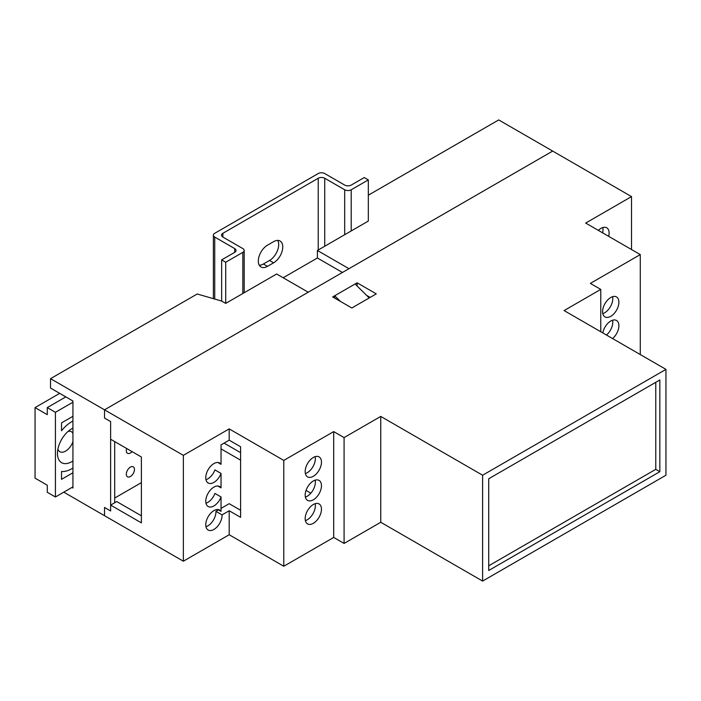 <?xml version="1.0" encoding="UTF-8"?>
<svg xmlns="http://www.w3.org/2000/svg" width="701" height="701" viewBox="0 0 701 701"><rect width="100%" height="100%" fill="white"/><g stroke="black" fill="none" stroke-linecap="round" stroke-linejoin="round"><path stroke-width="1.05" d="M225.722 262.227L242.835 252.351A4.609 2.664 -0 0 0 244.185 250.467A4.609 2.664 -0 0 0 242.835 248.583L222.874 237.061A4.609 2.664 180 0 1 221.525 235.177A4.609 2.664 180 0 1 222.874 233.302L318.21 178.256A4.609 2.664 180 0 1 324.729 178.256L344.69 189.778A4.609 2.664 -0 0 0 351.21 189.778L368.323 179.903L364.248 177.546L351.21 185.073A4.609 2.664 180 0 1 344.69 185.073L324.729 173.55A4.609 2.664 -0 0 0 318.21 173.55L214.725 233.302A4.609 2.664 -0 0 0 213.376 235.177A4.609 2.664 -0 0 0 214.725 237.061L234.686 248.583A4.609 2.664 180 0 1 236.035 250.467A4.609 2.664 180 0 1 234.686 252.351L221.647 259.878L225.722 262.227L225.722 303.393L276.65 273.995L308.23 292.221L104.519 409.831L104.519 418.068L110.627 421.599L110.627 510.985L104.519 507.454L104.519 515.691L63.773 492.163M342.456 272.461L317.395 257.994L283.169 277.754M317.395 257.994L317.395 250.467L368.323 221.069L368.323 179.903M368.323 195.193L498.7 119.924L552.686 151.083L348.975 268.702L317.395 250.467M225.722 303.393L221.647 301.044L197.209 293.991L50.533 378.671L104.519 409.831L104.519 418.068L110.627 421.599L110.627 439.238L141.392 456.999L141.392 522.858L110.627 505.106L110.627 510.985L104.519 507.454L104.519 515.691L183.355 561.203L229.192 534.74L283.782 566.259L283.782 460.408L333.694 431.597L333.694 537.448L283.782 566.259M71.923 487.458L72.939 488.045L72.939 401.016L50.533 388.074L50.533 378.671M114.701 502.748L114.701 441.595M340.441 301.412L334.71 295.752L334.71 298.1M334.71 295.752L355.083 283.993L369.208 297.943M313.321 523.332A11.523 6.651 120 0 0 320.848 513.176A11.523 6.651 120 0 0 319.086 503.94A11.523 6.651 120 0 0 313.321 504.51A11.523 6.651 120 0 0 305.794 514.665A11.523 6.651 120 0 0 307.564 523.901A11.523 6.651 120 0 0 313.321 523.332M315.152 503.695A11.523 6.651 -60 0 1 307.213 519.8A11.523 6.651 -60 0 1 305.382 520.624M313.321 476.286A11.523 6.651 120 0 0 320.848 466.13A11.523 6.651 120 0 0 319.086 456.894A11.523 6.651 120 0 0 313.321 457.473A11.523 6.651 120 0 0 305.794 467.62A11.523 6.651 120 0 0 307.564 476.855A11.523 6.651 120 0 0 313.321 476.286M315.152 456.649A11.523 6.651 -60 0 1 307.213 472.754A11.523 6.651 -60 0 1 305.382 473.578M313.321 499.813A11.523 6.651 120 0 0 320.848 489.657A11.523 6.651 120 0 0 319.086 480.422A11.523 6.651 120 0 0 313.321 480.991A11.523 6.651 120 0 0 305.794 491.147A11.523 6.651 120 0 0 307.564 500.383A11.523 6.651 120 0 0 313.321 499.813M315.152 480.176A11.523 6.651 -60 0 1 307.213 496.282A11.523 6.651 -60 0 1 305.382 497.097M205.971 503.213A11.523 6.651 -60 0 0 207.803 502.398A11.523 6.651 -60 0 0 214.927 493.425L221.043 496.956L221.043 511.371A11.523 6.651 -60 0 0 219.676 510.056A11.523 6.651 -60 0 0 213.91 510.626A11.523 6.651 -60 0 0 206.383 520.782A11.523 6.651 -60 0 0 208.144 530.017A11.523 6.651 -60 0 0 213.91 529.448A11.523 6.651 -60 0 0 222.051 514.867L215.934 511.344A11.523 6.651 -60 0 1 207.803 525.916A11.523 6.651 -60 0 1 205.971 526.74M229.192 534.74L229.192 510.749L240.601 517.338L240.601 446.765L229.192 440.175L221.043 444.881L221.043 464.325A11.523 6.651 -60 0 0 219.676 463.01A11.523 6.651 -60 0 0 213.91 463.58A11.523 6.651 -60 0 0 206.383 473.736A11.523 6.651 -60 0 0 208.144 482.971A11.523 6.651 -60 0 0 213.91 482.402A11.523 6.651 -60 0 0 221.043 473.429L214.927 469.907A11.523 6.651 -60 0 1 207.803 478.871A11.523 6.651 -60 0 1 205.971 479.694M221.043 496.956A11.523 6.651 -60 0 1 213.91 505.929A11.523 6.651 -60 0 1 208.144 506.499A11.523 6.651 -60 0 1 206.383 497.263A11.523 6.651 -60 0 1 213.91 487.107A11.523 6.651 -60 0 1 219.676 486.538A11.523 6.651 -60 0 1 221.043 487.843L221.043 473.429M608.678 236.342A11.523 6.651 120 0 0 606.724 227.79A11.523 6.651 120 0 0 600.967 228.36A11.523 6.651 120 0 0 598.347 230.375M602.571 232.811A11.523 6.651 120 0 0 602.799 227.545M610.746 316.335A11.523 6.651 120 0 0 618.273 306.179A11.523 6.651 120 0 0 616.503 296.944A11.523 6.651 120 0 0 610.746 297.513A11.523 6.651 120 0 0 603.219 307.669A11.523 6.651 120 0 0 604.981 316.905A11.523 6.651 120 0 0 610.746 316.335M612.569 296.698A11.523 6.651 -60 0 1 604.63 312.804A11.523 6.651 -60 0 1 602.807 313.619M612.578 338.557A11.523 6.651 120 0 0 618.58 328.524A11.523 6.651 120 0 0 616.503 320.471A11.523 6.651 120 0 0 610.746 321.04A11.523 6.651 120 0 0 602.807 332.922M612.569 320.226A11.523 6.651 -60 0 1 606.461 335.034M141.392 482.638L114.701 498.043M631.522 249.53L631.522 196.604L552.686 151.083L104.519 409.831L183.355 455.352L183.355 561.203M600.766 331.739L600.766 289.399L564.095 310.569L665.95 369.374L482.612 475.225L380.748 416.42L344.086 437.59L333.694 431.597M631.522 196.604L585.685 223.067L640.285 254.586L640.285 354.557M640.285 254.586L590.373 283.397L600.766 289.399M351.823 307.984L376.271 293.868L357.124 282.81L332.677 296.926L351.823 307.984M229.192 440.175L229.192 428.889L183.355 455.352M229.192 428.889L283.782 460.408M482.612 475.225L482.612 581.076L665.95 475.225L665.95 369.374M482.612 581.076L380.748 522.271L344.086 543.441L333.694 537.448M344.086 437.59L344.086 543.441M380.748 416.42L380.748 522.271M659.843 471.703L659.843 379.96L488.72 478.757L488.72 570.491L659.843 471.703L655.768 469.346L655.768 382.317M222.051 514.867L229.192 510.749M488.72 565.795L655.768 469.346M221.043 508.391L229.192 503.695L240.601 510.275M218.467 509.881L215.934 511.344M110.627 505.106L116.743 501.574L141.392 515.805M366.544 295.314L370.154 297.399M357.124 285.999L357.124 282.81M217.853 486.003L221.043 487.843M217.853 462.485L221.043 464.325M217.853 509.531L221.043 511.371M132.068 451.619A5.766 3.33 -60 0 1 130.386 453.004A5.766 3.33 -60 0 1 127.503 453.284A5.766 3.33 -60 0 1 126.671 448.5M130.386 467.111A5.766 3.33 -60 0 1 133.269 466.831A5.766 3.33 -60 0 1 134.154 471.449A5.766 3.33 -60 0 1 130.386 476.522A5.766 3.33 -60 0 1 127.503 476.811A5.766 3.33 -60 0 1 126.627 472.194A5.766 3.33 -60 0 1 130.386 467.111M72.939 428.127A20.163 11.645 120 0 0 71.721 428.775A20.163 11.645 120 0 0 57.456 453.468A20.163 11.645 120 0 0 72.939 460.934M57.894 449.192A11.523 6.651 120 0 0 59.848 451.689A11.523 6.651 120 0 0 72.939 441.577M72.939 421.047A28.811 16.631 120 0 0 61.53 430.747L61.53 422.887L72.939 416.306M72.939 472.763L61.53 479.344L61.53 471.493A28.811 16.631 120 0 0 72.939 468.014M59.699 393.366L35.05 407.596L35.05 478.17L47.274 485.223L47.274 492.286L55.423 496.991L72.939 486.871M72.939 402.19L55.423 412.302L47.274 407.596L47.274 414.659L35.05 407.596M55.423 412.302L55.423 496.991M72.939 433.376A11.523 6.651 120 0 0 71.371 431.728A11.523 6.651 120 0 0 68.225 431.29M65.806 396.897L47.274 407.596M240.601 460.171L221.043 448.885M310.841 493.197L306.03 490.42M240.601 452.644L224.092 443.12M282.766 246.945A12.969 7.483 120 0 0 280.085 241.004A12.969 7.483 120 0 0 273.6 241.652L267.484 245.175A12.969 7.483 120 0 0 259.019 256.601A12.969 7.483 120 0 0 261.009 266.993A12.969 7.483 120 0 0 267.484 266.345L273.6 262.822A12.969 7.483 120 0 0 282.766 246.945M259.3 265.241A12.969 7.483 120 0 0 263.41 263.997L269.526 260.465A12.969 7.483 120 0 0 278.691 244.588A12.969 7.483 120 0 0 277.719 240.399M221.647 259.878L221.647 301.044M242.835 252.351L242.835 293.517M222.874 233.302L222.874 237.061M318.21 178.256L318.21 250.003M324.729 178.256L324.729 246.235M344.69 189.778L344.69 234.712M351.21 189.778L351.21 230.944M214.725 237.061L214.725 299.047M234.686 248.583L234.686 252.351M263.41 263.997L267.484 266.345M269.526 260.465L273.6 262.822M244.185 250.467L244.185 292.738M213.376 235.177L213.376 298.652"/></g></svg>
